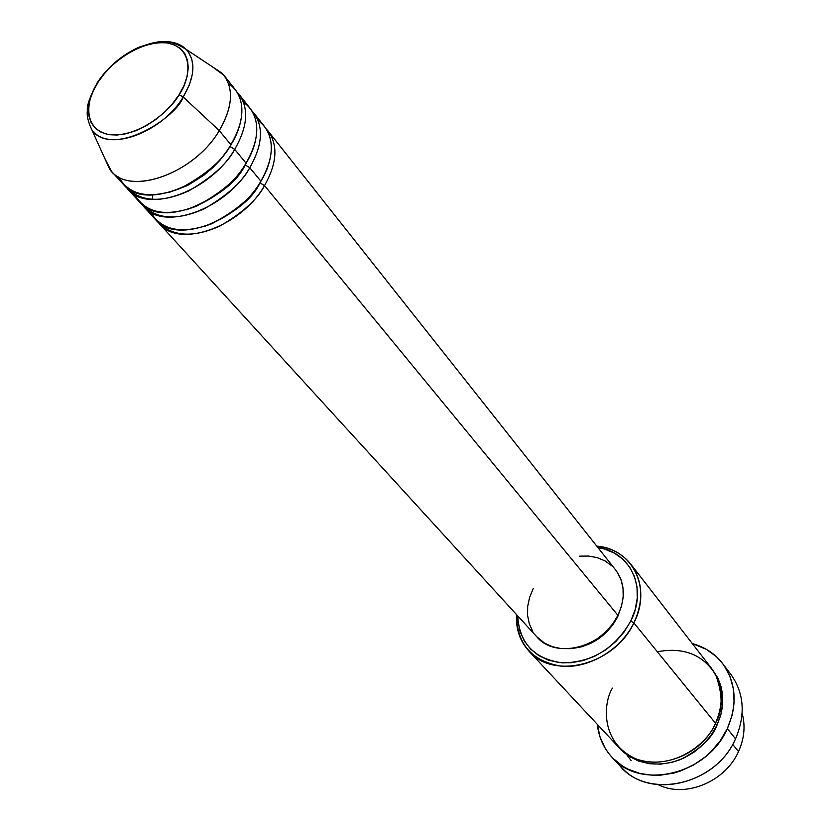 <?xml version="1.0" encoding="UTF-8"?>
<svg xmlns="http://www.w3.org/2000/svg" width="831" height="831" viewBox="0 0 831 831"><rect width="100%" height="100%" fill="white"/><g stroke="black" fill="none" stroke-linecap="round" stroke-linejoin="round"><path stroke-width="1.25" d="M222.126 73.221L211.822 66.397L223.996 75.351C233.999 89.426 232.431 107.853 219.28 130.612L183.204 96.978L219.28 130.612C233.179 106.285 234.134 87.162 222.126 73.221L186.258 49.465C196.012 60.954 194.984 76.795 183.204 96.978L179.07 94.734C171.705 109.121 138.933 138.528 108.414 134.539C79.89 127.818 88.076 95.399 98.141 82.082L104.561 73.44L112.227 65.358L120.859 58.16L130.135 52.083L139.733 47.367L149.289 44.188L158.472 42.661L166.917 42.869L174.302 44.822L180.358 48.447L184.814 53.631L187.494 60.206L188.273 67.913L187.1 76.462L183.994 85.52L179.07 94.734L172.526 103.73L164.611 112.143L155.646 119.622L145.996 125.865L136.045 130.633L126.208 133.729L116.88 135.048L108.414 134.539L101.153 132.254L95.357 128.286L91.233 122.822L88.917 116.08L88.491 108.321L89.945 99.855L93.207 91.005L98.141 82.082C105.672 68.256 136.45 40.2 166.917 42.869C195.981 48.084 189.53 80.711 179.07 94.734L183.204 96.978L189.416 84.772L192.408 74.094L192.927 66.584L191.795 59.188L188.658 52.426L186.258 49.465C179.943 43.108 170.698 40.605 158.534 41.955M260.03 182.903L264.518 185.614C257.683 199.201 242.756 212.726 219.716 226.177C192.491 238.175 171.768 236.627 157.537 221.524L159.375 223.736C179.195 248.739 241.094 227.008 264.518 185.614L617.921 615.345C625.805 597.998 624.995 582.811 615.522 569.806L268.174 131.142C278.229 145.238 277.014 163.395 264.518 185.614L260.03 182.903C252.136 199.554 233.459 214.138 204.021 226.666C233.459 214.138 252.136 199.554 260.03 182.903L263.915 175.684L260.03 182.903M150.608 212.165C161.785 230.769 182.249 234.602 211.978 223.674C237.292 210.004 253.59 195.836 260.861 181.179C273.409 158.918 274.666 140.74 264.611 126.644L253.787 112.974C263.832 127.07 262.492 145.311 249.788 167.706C242.829 181.418 227.704 195.098 204.416 208.758C176.899 220.953 156.051 219.488 141.862 204.353L143.732 206.628C163.52 231.641 225.97 209.443 249.788 167.706L260.861 181.179L249.788 167.706L245.249 164.954L249.788 167.706M186.591 209.817C217.379 197.3 236.928 182.353 245.249 164.954C236.928 182.353 217.379 197.3 186.591 209.817M134.809 194.745C145.809 213.505 166.356 217.327 196.438 206.213C222.085 192.335 238.622 177.979 246.049 163.167C258.815 140.73 260.176 122.458 250.141 108.362L239.068 94.381C249.092 108.466 247.638 126.8 234.716 149.372C227.621 163.208 212.3 177.055 188.741 190.912C160.944 203.335 139.972 201.954 125.824 186.788L127.735 189.115C147.471 214.128 210.482 191.452 234.716 149.372L246.049 163.167L234.716 149.372L230.114 146.588L234.716 149.372M168.859 192.512L187.546 185.5L203.803 175.279L212.674 167.779L219.924 160.31L230.114 146.588L219.924 160.31L212.674 167.779L203.803 175.279L187.546 185.5L168.859 192.512M118.636 176.92C129.459 195.825 150.079 199.637 180.514 188.357C206.514 174.24 223.3 159.697 230.893 144.729C243.867 122.105 245.353 103.75 235.329 89.665L223.996 75.351M742.135 713.382C745.542 725.868 744.337 738.582 738.51 751.546C744.337 738.582 745.542 725.868 742.135 713.382M612.405 688.12C602.994 703.265 600.231 743.922 637.086 759.305C675.78 771.573 709.674 740.452 715.491 723.25L633.876 622.918L630.75 621.089C614.888 648.533 592.15 662.463 562.525 662.868C534.312 658.983 519.375 643.319 517.692 615.864L517.9 620.923L519.998 631.415L524.278 640.94L530.625 649.115L538.81 655.628L548.543 660.188L559.44 662.598L571.094 662.743L583.03 660.593L594.778 656.21L605.851 649.78L615.802 641.542L624.206 631.851L630.75 621.089L635.154 609.705L637.263 598.154L637.013 586.915L634.437 576.423L629.659 567.074L622.907 559.232L614.441 553.155L604.615 549.073L597.925 547.587C630.449 551.618 647.806 588.213 630.75 621.089L633.876 622.918C652.21 587.621 632.173 548.657 596.803 546.164C611.138 547.785 622.512 553.841 630.926 564.332C642.934 581.098 643.921 600.636 633.876 622.918L715.491 723.25C724.32 702.642 722.98 684.318 711.461 668.28L630.926 564.332M730.813 674.315C744.181 693.199 745.75 714.702 735.528 738.832C745.75 714.702 744.181 693.199 730.823 674.315L722.762 663.73M631.134 760.573L626.73 754.714M619.51 748.129L629.233 756.428L638.738 761.103L649.323 763.71L660.562 764.136L672.019 762.339L683.227 758.371L693.74 752.387L703.119 744.638L710.983 735.425L717.018 725.131L720.602 715.574L722.212 708.178L722.648 695.692L721.111 686.749L717.704 677.764L712.198 669.267L719.49 681.784L722.222 692.057L722.741 702.995L720.986 714.172L717.018 725.131L715.044 724.175L717.018 725.131C712.468 737.648 700.388 749.084 680.755 759.441C657.03 768.166 636.619 764.395 619.521 748.139M251.845 110.762L253.787 112.974M266.284 128.982L268.174 131.142M617.62 616.945L621.806 605.02L617.62 616.945L612.665 625.078L606.298 632.412L598.777 638.634L590.415 643.506L581.523 646.84L570.565 648.627C591.298 646.57 606.983 636.016 617.62 616.945L617.62 616.945M727.312 728.642L735.528 738.832L727.312 728.642C707.669 774.554 640.608 790.582 612.312 757.623C603.722 748.378 598.725 737.305 597.333 724.393L600.086 737.222L605.269 748.409L608.749 753.478L612.79 758.121L622.388 765.953L627.852 769.059L639.891 773.474L652.979 775.333L659.762 775.271L673.474 773.152L680.257 771.106L693.324 765.143L705.29 756.885L710.702 752.003L720.113 740.972L727.312 728.642L732.028 715.533L733.399 708.843L734.085 702.174L733.43 689.107L730.117 676.85L724.31 665.87L720.55 660.998L716.27 656.583L706.319 649.312L692.316 643.568C704.833 647.006 714.972 653.706 722.721 663.668C736.152 682.646 737.679 704.304 727.312 728.642M732.662 744.358L738.51 751.546L732.662 744.358M219.28 130.612L230.893 144.729L219.28 130.612C194.62 173.035 131.049 196.199 111.364 171.196L104.477 157.755L109.567 169.015C127.205 197.092 193.748 174.645 219.28 130.612M237.074 92.127L239.068 94.381M127.735 189.115L139.764 202.286C159.542 227.299 222.126 204.987 246.049 163.167C255.969 148.074 265.12 117.607 243.493 102.265M111.364 171.196L123.674 184.679C143.41 209.682 206.555 186.892 230.893 144.729C241 129.47 250.401 98.64 228.483 83.453M183.204 96.978C161.64 133.469 106.441 152.727 91.846 129.813C113.442 158.617 177.252 116.963 183.204 96.978M658.277 784.744C685.035 798.311 725.266 781.929 738.51 751.546C725.266 781.929 685.035 798.311 658.277 784.744M612.333 757.643L621.526 767.325C649.686 800.097 716.156 784.35 735.528 738.832C715.003 787.383 642.456 800.637 617.225 762.193M528.942 651.12C519.936 641.127 515.781 628.932 516.466 614.525C516.799 643.973 531.778 661.216 561.424 666.233C588.992 668.726 620.715 649.863 633.876 622.918C614.94 664.707 553.56 680.464 528.942 651.12L618.669 747.246C642.342 775.261 698.881 761.871 715.491 723.25C722.897 710.671 722.97 694.539 715.709 674.855C703.119 654.62 683.664 646.923 657.321 651.743M579.415 556.178L588.556 556.043L597.219 557.643L605.082 560.946L611.845 565.838M617.225 572.154L621.006 579.654L623.021 588.057L623.188 597.042L621.463 606.266L617.921 615.345L612.686 623.936L605.965 631.674L598.029 638.239L589.2 643.391L579.82 646.902L570.284 648.647L560.967 648.575L552.241 646.684L544.44 643.069L536.722 636.691M532.754 631.363L529.285 623.759L527.571 615.356L527.675 606.485L529.565 597.489L533.17 588.691M159.375 223.736L536.805 636.785C555.69 659.721 603.202 647.609 617.921 615.345L264.518 185.614M143.732 206.628L155.49 219.498C175.31 244.501 237.344 222.656 260.861 181.179C270.594 166.252 279.507 136.139 258.15 120.64M235.838 135.515L230.114 146.588L235.838 135.515M250.079 155.792L245.249 164.954L250.079 155.792M186.258 49.465C167.176 37.187 156.197 41.519 138.943 47.232C121.949 54.971 108.186 66.573 97.653 82.061L97.03 83.027M152.686 195.098L152.499 199.544M109.567 169.015L91.846 129.813C88.096 121.856 86.601 115.467 87.38 110.658C86.59 105.88 90.018 96.344 97.653 82.061"/></g></svg>
